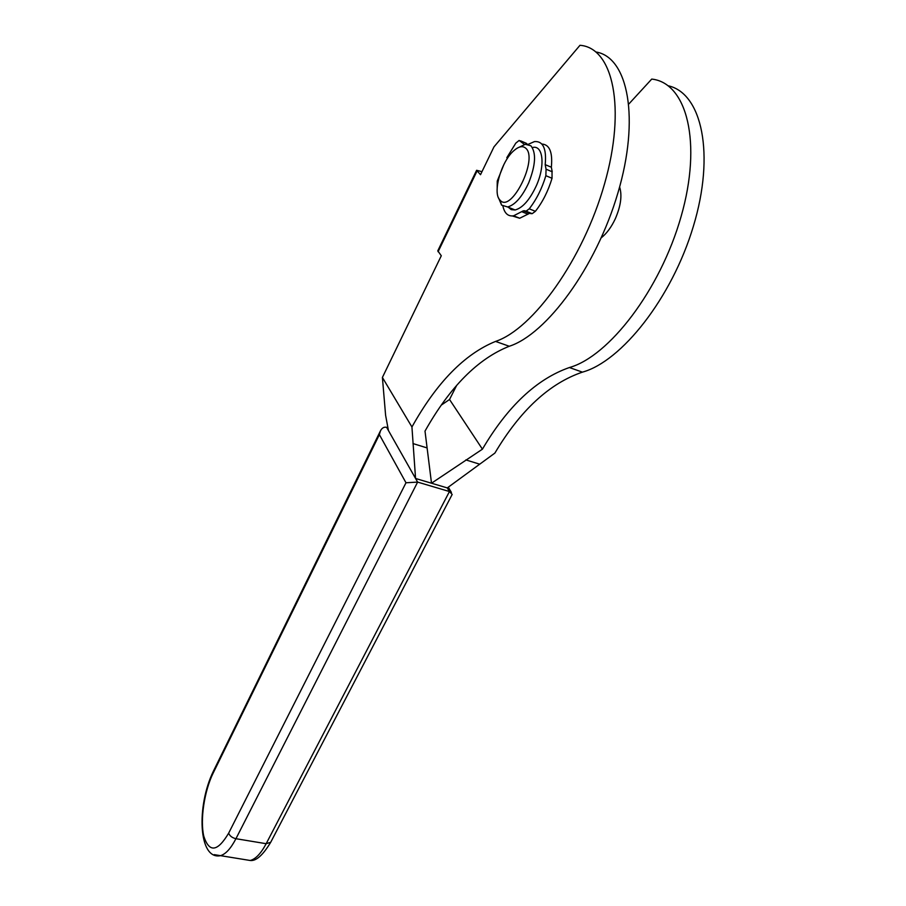 <?xml version="1.0" encoding="UTF-8"?>
<svg xmlns="http://www.w3.org/2000/svg" width="906" height="906" viewBox="0 0 906 906"><rect width="100%" height="100%" fill="white"/><g stroke="black" fill="none" stroke-linecap="round" stroke-linejoin="round"><path stroke-width="1.36" d="M525.627 148.108C522.592 145.594 518.662 146.455 513.849 150.679C501.165 161.427 492.275 193.035 499.953 200.045L500.01 200.101C511.018 214.054 538.753 158.425 525.627 148.108M519.285 147.18L525.287 144.292L530.893 145.787C536.397 152.808 535.65 165.186 528.662 182.921C522.116 196.885 515.106 204.903 507.654 206.976L501.596 205.118L498.606 198.018M508.289 207.225L511.256 209.648L515.106 209.977C522.615 207.938 529.648 199.954 536.205 186.036C545.378 165.957 543.249 144.915 532.705 147.463M601.278 237.791C606.68 233.51 611.357 227.168 615.31 218.765C620.825 205.979 622.263 195.379 619.613 186.964M387.927 427.745L386.624 427.338C384.11 426.715 382.06 427.87 380.475 430.814L379.376 434.631L213.204 772.988C204.326 790.938 199.932 820.043 203.816 836.306C209.241 852.931 217.519 851.878 228.663 833.158C229.739 835.966 232.163 837.812 235.945 838.707L417.621 482.094L449.444 491.539L452.185 494.416L270.713 842.274L266.171 843.701C260.951 853.509 255.628 859.103 250.203 860.485L244.122 859.511M382.4 377.451L441.29 255.764L437.791 250.826L476.624 170.294L480.508 174.699L493.985 146.851L579.976 45.3C613.102 47.656 626.34 107.973 604.506 183.986C582.966 259.954 532.819 329.093 495.559 341.415C464.563 354.053 436.692 382.581 411.936 426.986L415.56 478.47L388.448 430.565L385.605 415.288L382.4 377.451L411.936 426.986M481.981 171.664L476.624 170.294M228.663 833.158L405.99 482.773L417.621 482.094L415.56 478.47L431.505 483.215L425.005 431.109C449.874 386.953 477.96 358.674 509.274 346.262C546.386 334.325 595.933 267.666 617.847 193.148C640.055 118.595 628.243 57.293 596.023 51.993M527.371 144.201L525.525 142.967M528.187 144.337L534.495 141.574C543.102 140.974 546.669 148.663 545.197 164.643L546.058 169.196L552.218 171.789L551.346 167.236C552.773 152.265 549.602 144.53 541.845 144.031M546.058 169.196L545.865 175.696C542.003 188.516 536.454 199.558 529.24 208.822L526.058 211.189L524.472 210.713L524.993 211.257L531.131 213.725L530.599 213.182L532.196 213.669L535.389 211.313C542.626 202.083 548.175 191.064 552.037 178.278L552.026 171.71M512.343 215.956L519.682 218.244L529.851 213.204M507.462 158.335L506.805 157.701L515.797 143.137L519.149 140.441L524.483 144.473M497.179 187.61L497.258 181.03L503.917 164.473M524.993 211.257L523.408 210.77L513.6 215.809C508.073 216.591 504.517 213.386 502.943 206.217M628.911 103.918L651.731 79.082C686.929 82.786 702.354 142.661 681.097 216.523C660.146 290.35 608.73 356.579 569.398 367.53C536.726 378.968 507.734 406.182 482.422 449.172L431.505 483.215L447.281 487.915L494.88 453.091C520.282 410.35 549.466 383.363 582.411 372.14C621.335 361.551 671.844 298.278 693.396 226.217C715.242 154.145 701.969 93.114 668.186 85.776M441.335 405.084L449.535 399.489L456.635 385.469M449.535 399.489L482.422 449.172M213.204 772.988L213.329 771.323C196.443 805.944 198.289 859.987 220.294 855.717C225.56 854.301 230.77 848.628 235.945 838.707L266.171 843.701L449.444 491.539L447.281 487.915M214.212 854.641L250.203 860.485C256.081 861.255 262.921 855.185 270.713 842.274M405.99 482.773L379.376 434.631M438.096 251.721L477.009 171.064M386.624 427.338L388.448 430.565M426.986 447.892L412.977 443.566M509.274 346.262L495.559 341.415M526.431 143.352L520.474 140.804M551.346 167.236L545.197 164.643M552.037 178.278L545.865 175.696M535.389 211.313L529.24 208.822M527.802 214.122L521.686 211.653M465.854 459.908L479.365 464.087M569.398 367.53L582.411 372.14M499.953 200.045L501.528 205.05M507.654 206.976L515.106 209.977M213.329 771.323L380.475 430.814M526.058 211.189L532.196 213.669M523.408 210.77L529.534 213.238M513.6 215.809L519.682 218.244M451.426 492.434L448.289 487.168"/></g></svg>
